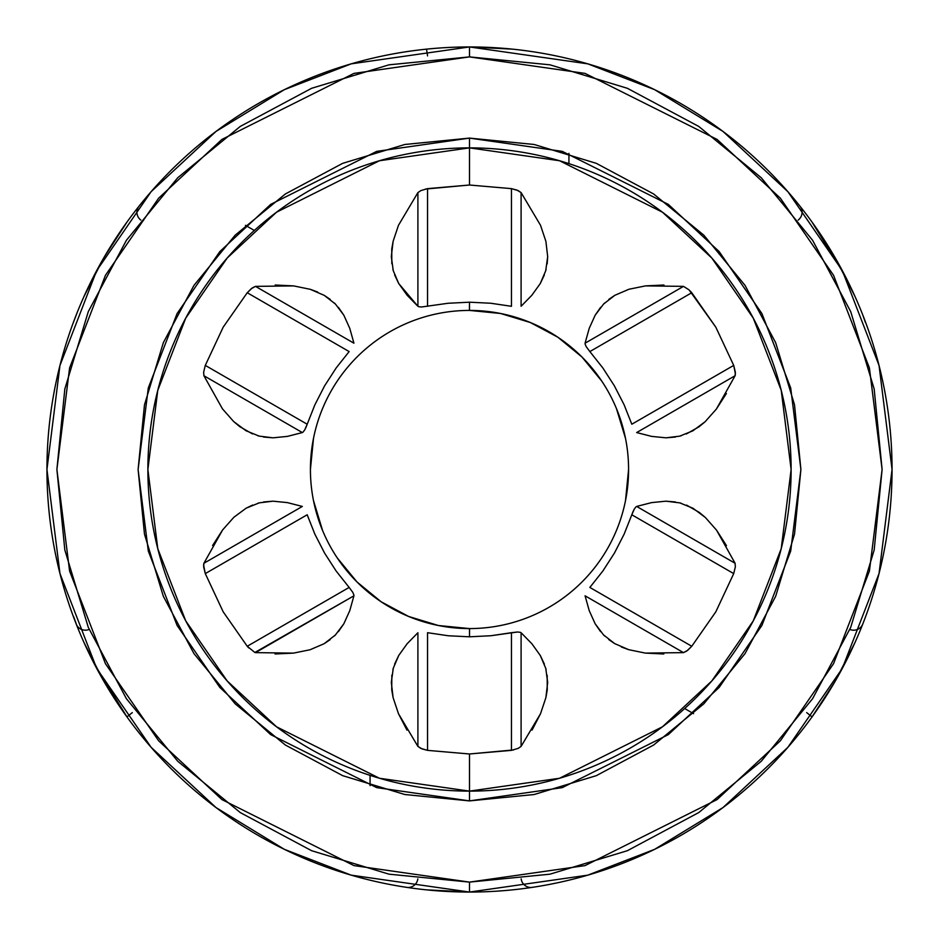 <?xml version="1.0" encoding="UTF-8"?>
<svg xmlns="http://www.w3.org/2000/svg" width="939" height="939" viewBox="0 0 939 939"><rect width="100%" height="100%" fill="white"/><g stroke="black" fill="none" stroke-linecap="round" stroke-linejoin="round"><path stroke-width="1.41" d="M337.23 557.883L357.02 581.98L381.117 601.77L408.629 616.465L438.466 625.527L469.5 628.578A159.078 159.078 0 0 1 310.422 469.5A159.078 159.078 0 0 1 469.5 310.422A159.078 159.078 0 0 0 310.422 469.5A159.078 159.078 0 0 0 469.5 628.578L469.5 636.806L448.29 635.762L427.55 632.698L448.29 635.762L469.5 636.806L469.594 628.578M793.983 740.155L800.028 732.749L794.007 740.132M865.359 322.323L862.741 314.882L866.134 323.779M794.007 198.868L800.028 206.251L793.983 198.845M532.213 51.633L529.232 51.199M801.824 208.517L800.028 206.251A9.942 9.672 141.5 0 1 798.197 220.078M862.354 313.896L861.626 312.077M861.673 626.806L862.741 624.118A9.942 9.672 -158.5 0 1 849.842 629.447M529.361 887.789L532.413 887.343M469.5 46.95A422.55 422.55 0 0 1 892.05 469.5A422.55 422.55 0 0 1 469.5 892.05L587.814 875.148L654.659 849.326L723.03 807.54L787.856 747.338L842.342 668.345L879.045 573.518L892.05 469.5L879.045 365.482L842.342 270.655L787.856 191.662L723.03 131.46L654.659 89.675L587.814 63.852L469.5 46.95L469.5 56.892L585.032 73.395L717.067 139.418L780.368 198.199L833.562 275.327L869.408 367.935L882.108 469.5L869.408 571.065L833.562 663.673L780.368 740.801L717.067 799.582L585.032 865.605L469.5 882.108L469.5 892.05L469.5 882.108L549.996 874.174L627.393 850.699L698.733 812.575L761.259 761.259L812.575 698.733L850.699 627.393L874.174 549.996L882.108 469.5L874.174 389.004L850.699 311.607L812.575 240.267L761.259 177.741L698.733 126.425L627.393 88.301L549.996 64.826L469.5 56.892L389.004 64.826L311.607 88.301L240.267 126.425L177.741 177.741L126.425 240.267L88.301 311.607L64.826 389.004L56.892 469.5L64.826 549.996L88.301 627.393L126.425 698.733L177.741 761.259L240.267 812.575L311.607 850.699L389.004 874.174L469.5 882.108L353.968 865.605L221.933 799.582L158.632 740.801L105.438 663.673L69.592 571.065L56.892 469.5L69.592 367.935L105.438 275.327L158.632 198.199L221.933 139.418L353.968 73.395L469.5 56.892L469.5 46.95L351.186 63.852L284.341 89.675L215.97 131.46L151.144 191.662L96.658 270.655L59.955 365.482L46.95 469.5L59.955 573.518L96.658 668.345L151.144 747.338L215.97 807.54L284.341 849.326L351.186 875.148L469.5 892.05A422.55 422.55 0 0 1 46.95 469.5A422.55 422.55 0 0 1 469.5 46.95L512.459 49.145L469.5 46.95M544.362 274.927L540.254 283.578L531.85 295.269L521.098 306.267L521.098 192.601L516.966 190.112L511.45 188.633L469.5 185.018L469.5 138.103L376.715 151.367L270.667 204.385L219.82 251.593L177.095 313.556L148.303 387.924L138.103 469.5L148.303 551.076L177.095 625.444L219.82 687.407L270.667 734.615L376.715 787.633L469.5 800.897L562.285 787.633L668.333 734.615L719.18 687.407L761.905 625.444L790.697 551.076L800.897 469.5L790.697 387.924L761.905 313.556L719.18 251.593L668.333 204.385L562.285 151.367L469.5 138.103L469.5 147.881L559.55 160.745L662.465 212.202L711.809 258.025L753.278 318.145L781.225 390.331L791.119 469.5L781.225 548.669L753.278 620.855L711.809 680.975L662.465 726.798L559.55 778.255L469.5 791.119L469.5 800.897L469.5 791.119A321.619 321.619 0 0 1 147.881 469.5A321.619 321.619 0 0 1 469.5 147.881L469.5 185.018L425.426 189.068M601.77 381.117L581.98 357.02L557.883 337.23L530.371 322.535L500.534 313.473L469.5 310.422L469.5 302.194L448.114 303.262L421.517 306.994L448.114 303.262L469.5 302.194L469.406 310.422M391.821 263.753L391.751 249.081L393.112 241.335L398.476 225.29L393.112 241.335L391.317 256.57L393.241 270.632L398.676 283.461L417.902 306.267L407.103 295.222L398.676 283.461L394.638 274.916M394.638 664.073L398.746 655.422L407.15 643.731L417.902 632.733L417.902 746.399L422.034 748.888L427.55 750.367L469.5 753.982L469.5 791.119L469.5 753.982L513.574 749.932M532.061 730.096L540.524 713.71L521.098 746.399L518.14 748.395L511.45 750.367L511.45 632.698L490.886 635.738L517.483 632.006L511.45 632.698L511.45 750.367L469.5 753.982L427.55 750.367L420.872 748.406L417.902 746.399L398.476 713.71L406.951 730.108M398.746 655.422L393.288 668.216L391.317 682.336L393.101 697.63L391.739 689.86L391.833 675.106M336.162 367.959L349.144 351.573L336.162 367.959L324.565 385.917L336.162 367.959M314.847 404.885L324.565 385.917L314.847 404.885L307.194 424.228L314.847 404.885M306.126 427.034L307.194 424.228L205.289 365.4L223.177 327.183L205.289 365.4L307.194 424.228L304.776 429.804L306.126 427.034M252.462 433.9L239.68 426.588L233.647 421.517L222.449 408.841L233.647 421.517L245.959 430.719L259.152 436.107L273.038 437.82L263.554 437.046M247.239 292.733L223.177 327.183L247.239 292.733L349.144 351.573L247.239 292.733L252.286 287.933L255.502 286.372L251.276 288.696L247.239 292.733M338.427 307.382L343.827 315.187L349.766 328.333L353.933 343.193L255.502 286.372L293.649 285.902L275.162 285.022M343.827 315.187L335.469 304.095L324.295 295.386L310.234 289.306L317.617 292.006M314.858 534.15L307.194 514.772L314.858 534.15L324.648 553.212L314.858 534.15M336.162 571.053L324.648 553.212L336.162 571.053L349.144 587.427L336.162 571.053M263.566 501.954L273.061 501.18L287.393 502.611L302.335 506.438L203.904 563.271L203.587 565.032L205.289 573.6L223.189 611.829L247.239 646.267L349.144 587.427L352.759 592.298L349.144 587.427L247.239 646.267L248.682 647.887M330.141 639.67L324.143 643.708L335.399 634.975L343.827 623.813L338.416 631.618M275.033 653.978L293.438 653.121L255.502 652.628L353.933 595.807L349.778 610.643L343.827 623.813M353.933 595.807L254.868 652.488L247.239 646.267L223.189 611.829L205.289 573.6L203.646 566.839L203.904 563.271L222.625 529.925L233.881 517.26L222.625 529.925L212.601 545.512M273.061 501.18L259.305 502.846L246.182 508.152L252.661 505.029M370.072 785.626L370.072 775.368M625.515 500.593L628.578 469.5M625.527 438.466L616.465 408.629M313.485 438.407L310.422 469.5M313.473 500.534L322.535 530.371M469.5 628.578A159.078 159.078 0 0 0 628.578 469.5A159.078 159.078 0 0 0 469.5 310.422A159.078 159.078 0 0 1 628.578 469.5A159.078 159.078 0 0 1 469.5 628.578M490.886 635.738L469.5 636.806L490.886 635.738M547.179 675.247L547.249 689.919L545.888 697.665L540.524 713.71L545.888 697.665L547.683 682.43L545.759 668.368L540.324 655.539L544.362 664.084M469.5 147.881A321.619 321.619 0 0 1 791.119 469.5A321.619 321.619 0 0 1 469.5 791.119L379.45 778.255L276.536 726.798L227.191 680.975L185.722 620.855L157.775 548.669L147.881 469.5L157.775 390.331L185.722 318.145L227.191 258.025L276.536 212.202L379.45 160.745L469.5 147.881M545.899 241.37L540.524 225.29L545.899 241.37L547.683 256.664L545.899 241.37M540.254 283.578L545.712 270.784L547.683 256.664L547.167 263.894M490.71 303.238L511.45 306.302L490.71 303.238L469.5 302.194L490.71 303.238M624.142 404.85L631.806 424.228L624.142 404.85L614.352 385.788L624.142 404.85M602.838 367.947L614.352 385.788L602.838 367.947L589.856 351.573L602.838 367.947M675.434 437.046L665.939 437.82L651.607 436.389L636.665 432.562L735.096 375.729L735.413 373.968L733.711 365.4L715.811 327.171L691.761 292.733L589.856 351.573L586.241 346.702L589.856 351.573L691.761 292.733L690.318 291.113M608.859 299.33L614.857 295.292L603.601 304.025L595.173 315.187L600.584 307.382M663.967 285.022L645.562 285.879L683.498 286.372L585.067 343.193L589.223 328.357L595.173 315.187M665.939 437.82L679.695 436.154L692.818 430.848L705.119 421.74L716.375 409.075L726.399 393.488M602.838 571.041L589.856 587.427L602.838 571.041L614.435 553.083L602.838 571.041M624.153 534.115L614.435 553.083L624.153 534.115L631.806 514.772L624.153 534.115M632.874 511.966L631.806 514.772L733.711 573.6L715.823 611.817L733.711 573.6L631.806 514.772L634.224 509.196L632.874 511.966M686.538 505.1L699.32 512.412L705.353 517.483L693.041 508.281L679.848 502.893L665.962 501.18L675.446 501.954M726.493 545.676L716.551 530.159L735.096 563.271L636.665 506.438L651.596 502.611L665.962 501.18M691.761 646.267L715.823 611.817L691.761 646.267L589.856 587.427L691.761 646.267L686.714 651.067L683.498 652.628L687.724 650.304L691.761 646.267M600.573 631.618L595.173 623.813L589.234 610.667L585.067 595.807L683.498 652.628L645.351 653.098L663.838 653.978M595.173 623.813L603.531 634.905L614.705 643.614L628.766 649.694L621.383 646.994M469.5 138.103L534.15 144.477L596.324 163.339L653.614 193.962L703.827 235.173L745.038 285.386L775.661 342.676L794.523 404.85L800.897 469.5L794.523 534.15L775.661 596.324L745.038 653.614L703.827 703.827L653.614 745.038L596.324 775.661L534.15 794.523L469.5 800.897L404.85 794.523L342.676 775.661L285.386 745.038L235.173 703.827L193.962 653.614L163.339 596.324L144.477 534.15L138.103 469.5L144.477 404.85L163.339 342.676L193.962 285.386L235.173 235.173L285.386 193.962L342.676 163.339L404.85 144.477L469.5 138.103M426.541 889.855L469.5 892.05L426.541 889.855M417.843 878.869A9.942 9.672 -81.5 0 1 406.787 887.367L409.768 887.801M137.176 730.483L145.017 740.155M73.641 616.677L77.374 626.923M77.327 312.194L72.855 323.814M406.787 51.633L409.639 51.211M72.866 323.779L76.259 314.882M89.158 629.447A9.942 9.672 -21.5 0 1 76.259 624.118L72.866 615.221M144.993 740.132L138.89 732.643M427.55 750.367L427.55 632.698L427.55 750.367M392.889 669.718L393.288 668.216M398.476 713.71L393.101 697.63M545.759 668.368L546.111 669.718M521.098 632.733L521.098 746.399L521.098 632.733L531.897 643.778L540.324 655.539M684.672 708.534L693.569 713.663M604.587 635.961L603.531 634.905M614.705 643.614L608.754 639.576M645.351 653.098L628.766 649.694M705.353 517.483L716.551 530.159M679.848 502.893L681.198 503.257M585.067 343.193L683.498 286.372L689.05 289.858L715.811 327.171L733.711 365.4L631.806 424.228L733.711 365.4L735.354 372.161L735.096 375.729L716.375 409.075L705.119 421.74L699.086 426.764L686.339 433.971M681.198 435.743L679.695 436.154M614.857 295.292L628.977 289.235L645.562 285.879M603.601 304.025L604.587 303.039M398.476 225.29L417.902 192.601L420.86 190.605L427.55 188.633L427.55 306.302L427.55 188.633L469.5 185.018L511.45 188.633L511.45 306.302L511.45 188.633L518.128 190.594L521.098 192.601L540.524 225.29M546.111 269.282L545.712 270.784M568.928 153.374L568.928 163.632M393.241 270.632L392.889 269.282M417.902 192.601L417.902 306.267L417.902 192.601M254.328 230.466L245.431 225.337M334.413 303.039L335.469 304.095M324.295 295.386L330.246 299.424M293.649 285.902L310.234 289.306M222.449 408.841L203.904 375.729L302.335 432.562L287.404 436.389L273.038 437.82M259.152 436.107L257.802 435.743M205.289 573.6L307.194 514.772L205.289 573.6M257.802 503.257L259.305 502.846M233.881 517.26L246.182 508.152M324.143 643.708L310.023 649.765L293.438 653.121M335.399 634.975L334.413 635.961M427.55 55.917L426.541 49.145M812.059 222.12L844.572 274.904M858.387 304.224L858.868 305.363M636.665 506.438L735.096 563.271L735.354 566.827L733.711 573.6M799.828 733.007L799.077 733.946M859.549 632.017L857.776 636.196M857.683 636.419L855.089 642.323M806.695 712.619L812.059 716.88L834.9 681.714M808.315 721.985L806.249 724.744M855.018 642.476L835.651 680.411M421.517 306.994L418.63 306.666M521.098 192.601L521.098 306.267M528.704 51.117L524.15 50.495M523.093 50.366L520.499 50.037M586.241 346.702L585.091 344.026M735.096 375.729L636.665 432.562M855.018 296.524L835.98 259.164M834.888 257.274L833.01 254.082M859.549 306.983L857.342 301.783M634.224 509.196L635.961 506.86M683.498 652.628L585.067 595.807M835.98 679.824L837.447 677.265M521.157 878.869A9.942 9.672 -98.5 0 0 532.213 887.367M517.483 632.006L520.37 632.334M417.902 746.399L417.902 632.733M410.296 887.883L414.85 888.505M415.907 888.634L418.501 888.963M132.305 712.619L126.941 716.88L94.428 664.096M80.613 634.776L80.132 633.637M352.759 592.298L353.909 594.974M302.335 432.562L203.904 375.729L203.646 372.173L205.289 365.4M203.904 563.271L302.335 506.438M83.958 642.429L103.02 679.836M104.112 681.726L105.99 684.918M79.451 306.983L81.224 302.804M81.317 302.581L83.911 296.677M76.259 624.118L76.646 625.104M79.451 632.017L81.658 637.217M83.982 296.524L103.349 258.589M130.685 217.015L132.751 214.256M140.803 220.078A9.942 9.672 38.5 0 1 138.972 206.251L139.923 205.054M304.776 429.804L303.039 432.14M143.338 201.815L145.017 198.845L145.768 199.467M255.502 286.372L353.933 343.193M126.941 222.12L104.1 257.286M103.02 259.176L101.553 261.735M139.958 205.019L138.972 206.251"/></g></svg>
